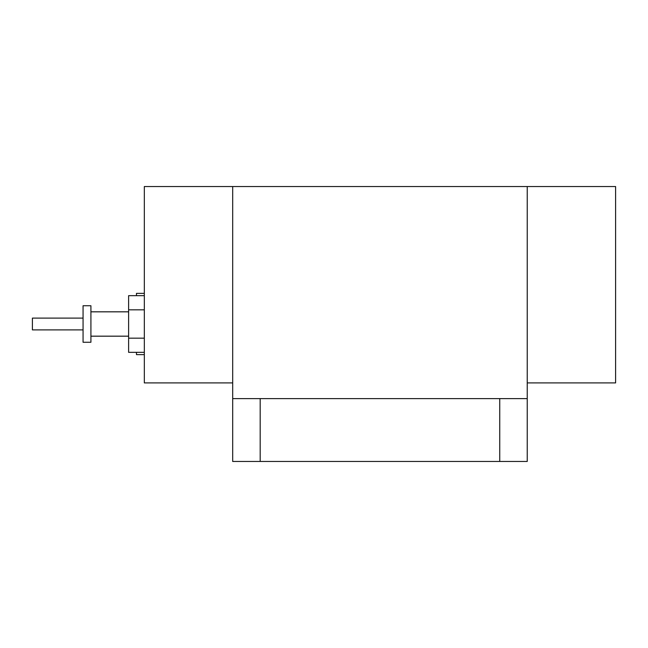 <?xml version="1.0" encoding="UTF-8"?>
<svg xmlns="http://www.w3.org/2000/svg" width="648" height="648" viewBox="0 0 648 648"><rect width="100%" height="100%" fill="white"/><g stroke="black" fill="none" stroke-linecap="round" stroke-linejoin="round"><path stroke-width="0.97" d="M527.237 382.911L615.6 382.911L615.6 186.543L527.237 186.543L527.237 461.457L499.746 461.457L499.746 398.617L260.18 398.617L260.18 461.457L499.746 461.457M527.237 186.543L144.326 186.543L144.326 382.911L232.689 382.911M260.18 461.457L232.689 461.457L232.689 398.617L260.18 398.617M232.689 186.543L232.689 398.617M499.746 398.617L527.237 398.617M144.326 354.634L136.469 354.634L136.469 352.342M144.326 293.366L136.469 293.366L136.469 295.658M83.066 329.889L32.4 329.889L32.4 318.111L83.066 318.111M128.62 336.174L90.914 336.174M128.62 311.826L90.914 311.826M90.914 342.266L83.066 342.266L83.066 305.735L90.914 305.735L90.914 342.266M144.326 352.342L128.62 352.342L128.62 295.658L144.326 295.658M144.326 309.825L128.62 309.825M144.326 338.175L128.62 338.175"/></g></svg>
